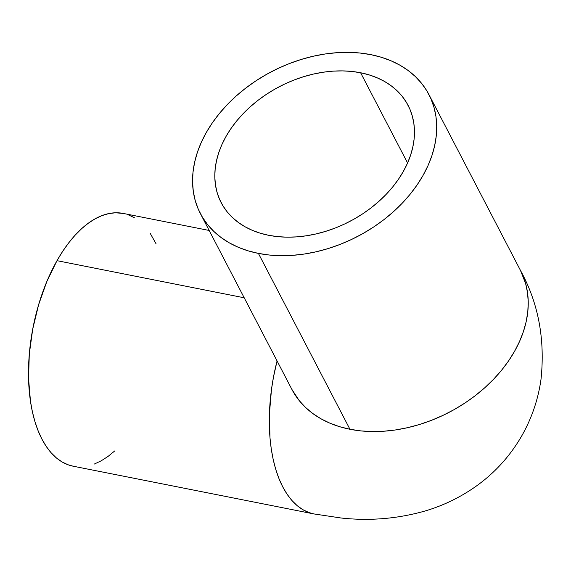 <?xml version="1.0" encoding="UTF-8"?>
<svg xmlns="http://www.w3.org/2000/svg" width="571" height="571" viewBox="0 0 571 571"><rect width="100%" height="100%" fill="white"/><g stroke="black" fill="none" stroke-linecap="round" stroke-linejoin="round"><path stroke-width="0.86" d="M360.615 72.76A105.364 76.022 152.5 0 1 408.101 105.378A105.364 76.022 152.5 0 1 380.893 199.55A105.364 76.022 152.5 0 1 268.655 235.295L277.563 236.63L286.828 237.165L296.356 236.894L306.063 235.83L315.856 233.982L325.634 231.362L335.313 227.993L344.784 223.918L353.97 219.164L362.771 213.782L371.114 207.83L378.908 201.356L386.089 194.425L392.577 187.11L398.315 179.472L403.254 171.593L407.33 163.542L410.52 155.405L412.783 147.247L414.103 139.153L414.46 131.209L413.861 123.486L412.305 116.049L409.807 108.982L406.395 102.352L402.098 96.214L396.959 90.632L391.028 85.664L384.362 81.353L377.017 77.749L369.08 74.872L360.615 72.76L351.707 71.425L342.443 70.89L332.907 71.154L323.2 72.217L313.408 74.073L303.629 76.692L293.958 80.061L284.486 84.137L275.301 88.89L266.5 94.265L258.156 100.225L250.355 106.698L243.182 113.622L236.687 120.938L230.948 128.575L226.016 136.462L221.933 144.506L218.75 152.65L216.488 160.808L215.167 168.895L214.803 176.846L215.403 184.569L216.966 192.006L219.457 199.072L222.876 205.703L227.172 211.841L232.311 217.415L238.243 222.39L244.909 226.694L252.246 230.306L260.19 233.182L268.655 235.295A105.364 76.022 152.5 0 1 221.17 202.669A105.364 76.022 152.5 0 1 248.378 108.504A105.364 76.022 152.5 0 1 360.615 72.76L407.58 162.992L360.615 72.76M209.164 230.463L123.236 213.426A128.846 66.307 101.2 0 0 56.993 260.669L244.202 297.784L56.993 260.669A128.846 66.307 101.2 0 0 29.092 389.087A128.846 66.307 101.2 0 0 73.131 466.193L313.936 513.936A128.846 66.307 -78.8 0 1 277.078 360.936L273.509 376.96L271.482 389.422L269.398 414.168L269.99 437.886L271.282 449.077L273.231 459.676L275.814 469.576L278.998 478.691L282.766 486.927L287.077 494.208L291.881 500.46L297.141 505.62L302.808 509.646L308.825 512.501L313.936 513.936A128.846 66.307 -78.8 0 0 313.964 513.936M349.944 429.271L258.406 253.403A128.846 92.959 152.5 0 1 200.342 213.511A128.846 92.959 152.5 0 1 233.61 98.362A128.846 92.959 152.5 0 1 370.857 54.645A128.846 92.959 152.5 0 1 428.921 94.543A128.846 92.959 152.5 0 1 395.653 209.693A128.846 92.959 152.5 0 1 258.406 253.403L349.944 429.271A128.846 92.959 -27.5 0 0 487.184 385.561A128.846 92.959 -27.5 0 0 520.459 270.404L525.606 283.452L527.504 292.545L528.239 301.988L527.797 311.709L526.184 321.601L523.414 331.573L519.517 341.529L514.528 351.372L508.497 361.015L501.481 370.351L493.544 379.294L484.765 387.766L475.229 395.682L465.03 402.969L454.266 409.543L443.032 415.353L431.448 420.342L419.621 424.46L407.665 427.665L395.689 429.927L383.819 431.226L372.164 431.555L360.836 430.898L349.944 429.271L339.588 426.687L329.881 423.168L320.909 418.757L312.751 413.483L305.499 407.408L299.211 400.585L291.874 389.379A128.846 92.959 -27.5 0 0 349.944 429.271M370.857 54.645L381.214 57.228L390.921 60.747L399.893 65.165L408.051 70.433L415.303 76.507L421.591 83.33L426.844 90.832L431.019 98.947L434.067 107.591L435.973 116.677L436.708 126.127L436.265 135.841L434.652 145.733L431.883 155.705L427.986 165.661L422.997 175.511L416.966 185.147L409.949 194.483L402.013 203.433L393.233 211.905L383.698 219.821L373.498 227.101L362.728 233.675L351.5 239.485L339.916 244.474L328.089 248.592L316.127 251.797L304.157 254.059L292.288 255.358L280.632 255.687L269.298 255.03L258.406 253.403L248.057 250.819L238.35 247.307L229.371 242.889L221.22 237.622L213.968 231.54L207.68 224.724L202.427 217.216L198.251 209.107L195.196 200.464L193.298 191.378L192.563 181.928L193.005 172.206L194.618 162.314L197.38 152.343L201.278 142.386L206.267 132.543L212.305 122.908L219.321 113.572L227.258 104.621L236.037 96.149L245.573 88.234L255.772 80.954L266.536 74.373L277.77 68.563L289.354 63.581L301.181 59.463L313.136 56.258L325.113 53.988L336.983 52.689L348.638 52.368L359.966 53.017L370.857 54.645M114.721 450.954L108.005 456.45L101.195 460.826L94.358 464.03M73.174 466.207L68.013 464.758L62.003 461.91L56.336 457.885L51.076 452.717L46.265 446.465L41.961 439.192L38.193 430.955L35.002 421.841L32.426 411.934L30.477 401.342L28.55 378.473L29.299 354.12L32.697 329.217L38.614 304.728L46.815 281.582L56.993 260.669L62.703 251.311L68.756 242.803L75.087 235.231L81.646 228.664L88.362 223.168L95.171 218.8L102.016 215.588L108.818 213.583L115.513 212.783L123.286 213.44M128.354 214.86L134.363 217.708M150.102 233.154L156.104 243.874M291.874 389.379L200.342 213.511M313.936 513.936L340.994 517.99C369.173 521.073 396.809 518.853 423.91 511.323C442.689 505.942 460.19 497.505 476.414 486.007C495.378 472.403 510.681 455.365 522.308 434.895C532.072 417.401 538.31 398.794 541.037 379.087C545.184 339.103 538.325 302.88 520.459 270.404L428.921 94.543"/></g></svg>
